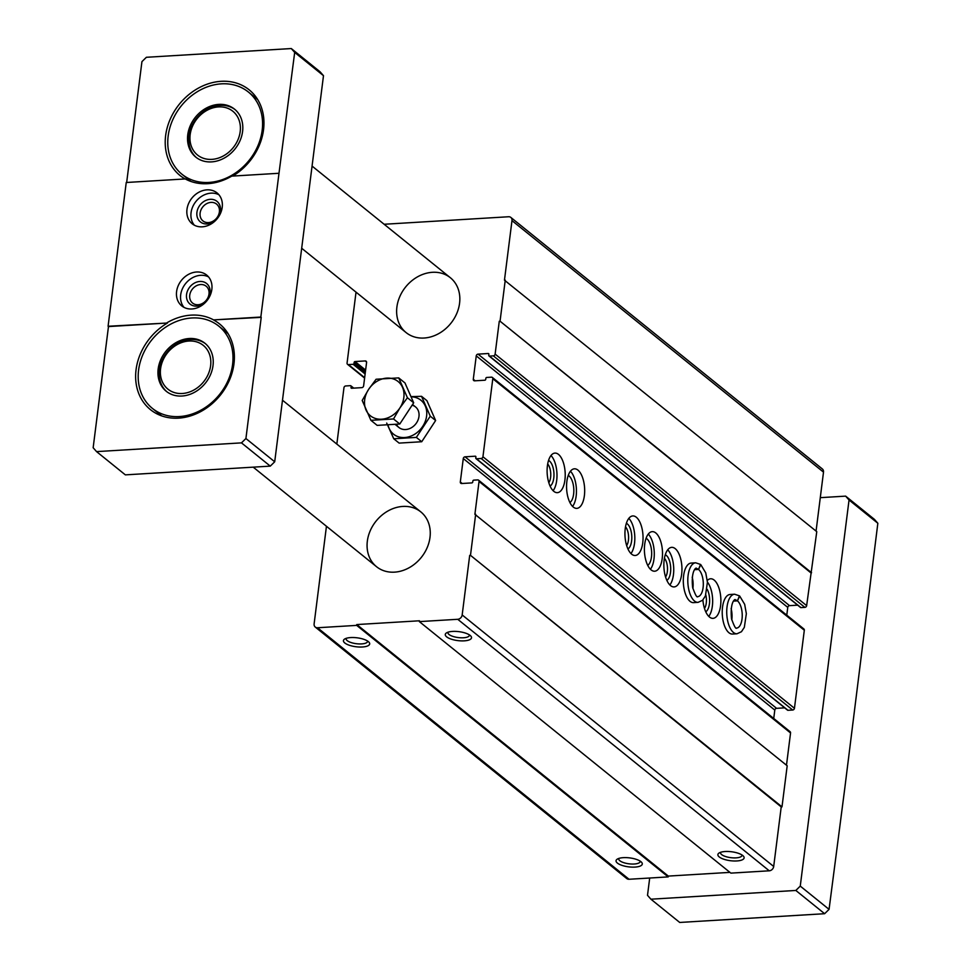 <?xml version="1.0" encoding="UTF-8"?>
<svg xmlns="http://www.w3.org/2000/svg" width="971" height="971" viewBox="0 0 971 971"><rect width="100%" height="100%" fill="white"/><g stroke="black" fill="none" stroke-linecap="round" stroke-linejoin="round"><path stroke-width="1.46" d="M384.115 224.265L508.586 216.751A4.406 3.629 128.9 0 1 510.843 217.431A4.406 3.629 128.9 0 1 511.984 220.623L504.459 280.182L816.769 531.659L806.646 605.637A1.76 1.444 128.9 0 1 804.874 607.373L800.954 607.615A0.886 0.728 128.9 0 1 800.274 607.069M510.843 217.431L822.352 468.957A4.406 3.629 128.9 0 1 823.505 472.137L816.065 531.088M505.248 280.134L500.053 321.207L811.574 572.732M500.053 321.207L810.797 572.781M499.276 321.255L495.125 354.112A1.76 1.444 128.9 0 1 493.353 355.859L489.433 356.09A0.886 0.728 128.9 0 1 488.753 355.313L488.886 354.294A0.886 0.728 128.9 0 0 488.207 353.517L478.023 354.136L789.544 605.649L797.64 605.164M475.669 514.266L470.486 555.339L781.995 806.865L787.19 765.779L474.892 514.314L479.043 481.446A1.76 1.444 128.9 0 0 477.683 479.905L473.763 480.135A0.886 0.728 128.9 0 0 472.877 481.009L472.743 482.041A0.886 0.728 128.9 0 1 471.857 482.903L461.674 483.522A1.76 1.444 128.9 0 1 460.315 481.968L463.276 458.555A1.76 1.444 128.9 0 1 465.048 456.819L475.232 456.2A0.886 0.728 128.9 0 1 475.911 456.977L475.778 458.009A0.886 0.728 128.9 0 0 476.458 458.785L481.155 458.494A1.76 1.444 128.9 0 0 482.939 456.758L492.795 378.714A1.76 1.444 128.9 0 0 491.435 377.173L486.738 377.452A0.886 0.728 128.9 0 0 485.852 378.314L485.718 379.345A0.886 0.728 128.9 0 1 484.832 380.219L474.649 380.826A1.76 1.444 128.9 0 1 473.29 379.285L476.251 355.872A1.76 1.444 128.9 0 1 478.023 354.136M476.251 355.872L787.76 607.385A1.76 1.444 128.9 0 1 789.544 605.649M787.76 607.385L786.777 615.177M492.333 377.44L803.854 628.953A1.76 1.444 128.9 0 1 804.316 630.24L794.448 708.284A1.76 1.444 128.9 0 1 792.676 710.019L787.979 710.299A0.886 0.728 128.9 0 1 787.299 709.752M566.858 481.519A19.821 8.994 86.5 0 0 576.81 508.367A19.821 8.994 86.5 0 0 584.603 488.049A19.821 8.994 86.5 0 0 574.419 468.811A19.821 8.994 86.5 0 0 566.858 481.519M644.695 544.367A19.821 8.994 86.5 0 0 654.648 571.215A19.821 8.994 86.5 0 0 662.428 550.885A19.821 8.994 86.5 0 0 652.257 531.647A19.821 8.994 86.5 0 0 644.695 544.367M695.673 562.792L691.17 563.071A19.821 8.994 86.5 0 0 683.608 575.779A19.821 8.994 86.5 0 0 693.561 602.639L698.064 602.36L702.543 600.296L705.419 595.927L707.434 582.272L705.759 572.902L700.783 564.637L698.55 569.455L694.556 569.686L698.513 569.419L700.54 564.442L695.673 562.792A19.821 8.994 86.5 0 0 687.881 583.122A19.821 8.994 86.5 0 0 698.064 602.36M736.977 633.784A19.821 8.994 86.5 0 1 726.806 614.546A19.821 8.994 86.5 0 1 734.598 594.216L730.083 594.483A19.821 8.994 86.5 0 0 722.521 607.203A19.821 8.994 86.5 0 0 732.474 634.051L736.977 633.784L741.456 631.72L744.332 627.351L746.347 613.696L744.672 604.326L739.708 596.06L737.462 600.867L733.481 601.11M547.401 465.813A19.821 8.994 86.5 0 0 557.354 492.661A19.821 8.994 86.5 0 0 565.146 472.343A19.821 8.994 86.5 0 0 554.963 453.093A19.821 8.994 86.5 0 0 547.401 465.813M625.239 528.649A19.821 8.994 86.5 0 0 635.18 555.497A19.821 8.994 86.5 0 0 642.972 535.179A19.821 8.994 86.5 0 0 632.801 515.941A19.821 8.994 86.5 0 0 625.239 528.649M664.152 560.073A19.821 8.994 86.5 0 0 674.105 586.921A19.821 8.994 86.5 0 0 681.885 566.603A19.821 8.994 86.5 0 0 671.714 547.353A19.821 8.994 86.5 0 0 664.152 560.073M702.895 599.932A19.821 8.994 86.5 0 0 713.017 618.345A19.821 8.994 86.5 0 0 720.81 598.015A19.821 8.994 86.5 0 0 710.626 578.777A19.821 8.994 86.5 0 0 707.301 580.476M784.665 707.847L776.569 708.332A1.76 1.444 128.9 0 0 774.797 710.08L773.729 718.479M478.582 480.172L790.103 731.697A1.76 1.444 128.9 0 1 790.552 732.971L786.486 765.209M781.995 806.865L781.218 806.901L773.693 866.472A4.406 3.629 128.9 0 1 769.263 870.805L730.872 873.123L419.351 621.61L419.46 620.785L356.794 624.559L668.315 876.085L668.206 876.91L629.038 879.265A4.406 3.629 128.9 0 1 626.793 878.585L315.272 627.072A4.406 3.629 128.9 0 1 314.119 623.88L326.45 526.282M470.486 555.339L781.218 806.901M469.697 555.388L462.172 614.946A4.406 3.629 128.9 0 1 457.742 619.292L419.351 621.61M452.559 631.417A13.218 4.503 -172.8 0 0 446.381 632.971A13.218 4.503 -172.8 0 0 457.827 640.605A13.218 4.503 -172.8 0 0 470.814 636.054A13.218 4.503 -172.8 0 0 452.559 631.417M725.167 851.518A13.218 4.503 -172.8 0 0 718.989 853.072A13.218 4.503 -172.8 0 0 730.435 860.707A13.218 4.503 -172.8 0 0 743.422 856.155A13.218 4.503 -172.8 0 0 725.167 851.518M729.937 872.371L668.315 876.085M356.794 624.559L356.685 625.385L668.206 876.91M350.725 637.571A13.218 4.503 -172.8 0 0 344.547 639.112A13.218 4.503 -172.8 0 0 355.993 646.747A13.218 4.503 -172.8 0 0 368.98 642.195A13.218 4.503 -172.8 0 0 350.725 637.571M623.321 857.66A13.218 4.503 -172.8 0 0 617.155 859.214A13.218 4.503 -172.8 0 0 628.601 866.848A13.218 4.503 -172.8 0 0 641.588 862.297A13.218 4.503 -172.8 0 0 623.321 857.66M356.685 625.385L317.517 627.752A4.406 3.629 128.9 0 1 315.272 627.072M336.84 444.087L343.965 387.696A1.76 1.444 128.9 0 1 345.737 385.96L350.434 385.669A0.886 0.728 128.9 0 1 351.114 386.446L351.927 388.23M356.029 292.15L347.072 363.045A1.76 1.444 128.9 0 0 348.431 364.598L353.128 364.319A0.886 0.728 128.9 0 0 354.014 363.445L354.148 362.414A0.886 0.728 128.9 0 1 355.034 361.552L365.217 360.933A1.76 1.444 128.9 0 1 366.577 362.486L363.615 385.9A1.76 1.444 128.9 0 1 361.843 387.635L351.66 388.254A0.886 0.728 128.9 0 1 350.98 387.478M402.807 506.437A35.235 28.996 -51.1 0 0 370.254 530.688A35.235 28.996 -51.1 0 0 376.53 566.7A35.235 28.996 -51.1 0 0 421.22 557.512A35.235 28.996 -51.1 0 0 420.795 511.875A35.235 28.996 -51.1 0 0 402.807 506.437M432.386 272.305A35.235 28.996 -51.1 0 0 399.821 296.556A35.235 28.996 -51.1 0 0 406.096 332.58A35.235 28.996 -51.1 0 0 450.799 323.379A35.235 28.996 -51.1 0 0 450.374 277.742A35.235 28.996 -51.1 0 0 432.386 272.305M618.806 858.437A10.827 3.69 -172.8 0 0 618.709 858.801A10.827 3.69 -172.8 0 0 628.977 863.814A10.827 3.69 -172.8 0 0 640.192 861.508A10.827 3.69 -172.8 0 0 640.18 861.143M720.64 852.295A10.827 3.69 -172.8 0 0 720.543 852.647A10.827 3.69 -172.8 0 0 730.823 857.672A10.827 3.69 -172.8 0 0 742.026 855.366A10.827 3.69 -172.8 0 0 742.014 855.002M346.198 638.335A10.827 3.69 -172.8 0 0 346.101 638.7A10.827 3.69 -172.8 0 0 356.381 643.712A10.827 3.69 -172.8 0 0 367.584 641.406A10.827 3.69 -172.8 0 0 367.572 641.042M448.032 632.194A10.827 3.69 -172.8 0 0 447.934 632.558A10.827 3.69 -172.8 0 0 458.215 637.571A10.827 3.69 -172.8 0 0 469.418 635.265A10.827 3.69 -172.8 0 0 469.406 634.9M704.485 608.416A10.827 4.916 86.5 0 0 705.808 594.956M705.759 611.803A13.218 5.996 86.5 0 0 709.583 602.154A13.218 5.996 86.5 0 0 707.167 589.276M708.769 616.391A19.821 8.994 86.5 0 0 712.629 599.423A19.821 8.994 86.5 0 0 707.422 582.09M665.56 577.005A10.827 4.916 86.5 0 0 667.465 567.465A10.827 4.916 86.5 0 0 664.431 558.24M666.846 580.379A13.218 5.996 86.5 0 0 670.67 567.27A13.218 5.996 86.5 0 0 665.293 554.72M669.856 584.979A19.821 8.994 86.5 0 0 673.668 567.1A19.821 8.994 86.5 0 0 667.732 549.804M626.647 545.581A10.827 4.916 86.5 0 0 628.553 536.053A10.827 4.916 86.5 0 0 625.518 526.816M627.934 548.967A13.218 5.996 86.5 0 0 631.757 535.858A13.218 5.996 86.5 0 0 626.38 523.308M630.944 553.555A19.821 8.994 86.5 0 0 634.755 535.676A19.821 8.994 86.5 0 0 628.82 518.38M548.821 482.733A10.827 4.916 86.5 0 0 550.727 473.205A10.827 4.916 86.5 0 0 547.68 463.98M550.096 486.119A13.218 5.996 86.5 0 0 553.919 473.011A13.218 5.996 86.5 0 0 548.554 460.46M553.106 490.719A19.821 8.994 86.5 0 0 556.917 472.828A19.821 8.994 86.5 0 0 550.982 455.545M647.73 565.389A14.092 6.396 86.5 0 0 651.614 551.54A14.092 6.396 86.5 0 0 646.091 538.262M650.4 569.261A19.821 8.994 86.5 0 0 654.211 551.382A19.821 8.994 86.5 0 0 648.276 534.086M569.904 502.553A14.092 6.396 86.5 0 0 573.776 488.704A14.092 6.396 86.5 0 0 568.266 475.414M572.562 506.425A19.821 8.994 86.5 0 0 576.373 488.547A19.821 8.994 86.5 0 0 570.45 471.251M820.289 497.662L845.644 496.132L849.042 500.004L800.262 886.11L795.832 890.456L650.91 899.195L647.511 895.323L649.696 878.027M96.554 451.612L93.155 447.74L108.473 326.572L167.461 323.015L108.084 326.256L126.242 182.499L185.243 178.931A55.056 45.309 128.9 0 0 231.741 176.127L278.993 173.275L260.835 317.044L213.584 319.896L261.223 317.359L245.918 438.528L274.708 461.783L270.278 466.129L125.356 474.868L96.554 451.612L241.476 442.873L270.278 466.129M126.667 182.463L141.936 61.634L146.378 57.289L291.288 48.55L294.686 52.422L278.993 173.275M800.262 886.11L829.064 909.366L844.758 788.501L877.845 523.26L849.042 500.004M291.288 48.55L320.09 71.805L323.489 75.677L274.708 461.783M294.686 52.422L323.489 75.677M167.073 322.7A55.056 45.309 128.9 0 1 191.105 315.138A55.056 45.309 128.9 0 1 213.584 319.896M202.259 226.826A19.821 16.313 128.9 0 1 192.149 223.755A19.821 16.313 128.9 0 1 191.906 198.096A19.821 16.313 128.9 0 1 217.055 192.926A19.821 16.313 128.9 0 1 220.575 213.183A19.821 16.313 128.9 0 1 202.259 226.826M191.882 308.972A19.821 16.313 128.9 0 1 181.771 305.914A19.821 16.313 128.9 0 1 181.528 280.243A19.821 16.313 128.9 0 1 206.677 275.072A19.821 16.313 128.9 0 1 210.197 295.33A19.821 16.313 128.9 0 1 191.882 308.972M245.918 438.528L241.476 442.873M845.644 496.132L874.446 519.388L877.845 523.26M650.91 899.195L679.712 922.45L824.622 913.711L795.832 890.456M829.064 909.366L824.622 913.711M232.773 176.067A55.056 45.309 -51.1 0 0 249.171 89.83A55.056 45.309 -51.1 0 0 221.072 81.321A55.056 45.309 -51.1 0 0 170.204 119.215A55.056 45.309 -51.1 0 0 180.011 175.496A55.056 45.309 -51.1 0 0 185.073 178.943M167.461 323.015A55.056 45.309 -51.1 0 0 150.432 409.628A55.056 45.309 -51.1 0 0 220.271 395.258A55.056 45.309 -51.1 0 0 219.592 323.962A55.056 45.309 -51.1 0 0 213.972 320.212M183.98 307.358A19.821 16.313 128.9 0 1 185.619 283.544A19.821 16.313 128.9 0 1 208.547 276.917M196.749 306.108A13.218 10.875 128.9 0 1 188.908 288.241A13.218 10.875 128.9 0 1 209.263 287.015A13.218 10.875 128.9 0 1 196.749 306.108M198.084 304.736A10.827 8.909 128.9 0 1 192.561 303.061A10.827 8.909 128.9 0 1 192.428 289.042A10.827 8.909 128.9 0 1 206.168 286.214A10.827 8.909 128.9 0 1 208.097 297.284A10.827 8.909 128.9 0 1 198.084 304.736M194.358 225.211A19.821 16.313 128.9 0 1 195.996 201.385A19.821 16.313 128.9 0 1 218.936 194.77M207.126 223.961A13.218 10.875 128.9 0 1 199.286 206.095A13.218 10.875 128.9 0 1 219.64 204.869A13.218 10.875 128.9 0 1 207.126 223.961M208.462 222.59A10.827 8.909 128.9 0 1 202.939 220.915A10.827 8.909 128.9 0 1 202.805 206.896A10.827 8.909 128.9 0 1 216.545 204.068A10.827 8.909 128.9 0 1 218.475 215.137A10.827 8.909 128.9 0 1 208.462 222.59M160.033 414.556A55.056 45.309 -51.1 0 0 160.64 415.503M227.481 332.701A55.056 45.309 -51.1 0 0 226.437 332.313M189.612 180.424A55.056 45.309 -51.1 0 0 190.073 181.152M257.06 98.569A55.056 45.309 -51.1 0 0 256.016 98.18M191.821 317.978A52.847 43.501 -51.1 0 0 142.98 354.354A52.847 43.501 -51.1 0 0 152.398 408.39A52.847 43.501 -51.1 0 0 219.446 394.59A52.847 43.501 -51.1 0 0 218.791 326.147A52.847 43.501 -51.1 0 0 191.821 317.978M181.965 396.022A30.829 25.38 128.9 0 1 166.223 391.252A30.829 25.38 128.9 0 1 160.737 359.731A30.829 25.38 128.9 0 1 189.224 338.515A30.829 25.38 128.9 0 1 204.966 343.285A30.829 25.38 128.9 0 1 210.452 374.794A30.829 25.38 128.9 0 1 181.965 396.022M221.4 83.846A52.847 43.501 -51.1 0 0 172.559 120.222A52.847 43.501 -51.1 0 0 181.978 174.258A52.847 43.501 -51.1 0 0 249.025 160.458A52.847 43.501 -51.1 0 0 248.37 92.014A52.847 43.501 -51.1 0 0 221.4 83.846M211.544 161.89A30.829 25.38 128.9 0 1 195.802 157.12A30.829 25.38 128.9 0 1 190.316 125.599A30.829 25.38 128.9 0 1 218.803 104.383A30.829 25.38 128.9 0 1 234.533 109.153A30.829 25.38 128.9 0 1 240.031 140.661A30.829 25.38 128.9 0 1 211.544 161.89M205.549 343.77A30.829 25.38 -51.1 0 0 190.425 339.474A30.829 25.38 -51.1 0 0 162.121 360.277A30.829 25.38 -51.1 0 0 166.83 391.726M188.908 341.027A28.123 23.146 -51.1 0 0 162.278 381.688A28.123 23.146 -51.1 0 0 205.597 379.078A28.123 23.146 -51.1 0 0 188.908 341.027M235.128 109.638A30.829 25.38 -51.1 0 0 220.004 105.341A30.829 25.38 -51.1 0 0 191.7 126.145A30.829 25.38 -51.1 0 0 196.409 157.593M218.487 106.907A28.123 23.146 -51.1 0 0 191.857 147.556A28.123 23.146 -51.1 0 0 235.176 144.946A28.123 23.146 -51.1 0 0 218.487 106.907M421.548 396.326L426.912 400.659L435.627 420.516L421.73 441.732L399.117 443.104L393.753 438.771L416.365 437.399L430.262 416.183L421.548 396.326L410.976 396.617M386.689 423.077L393.753 438.771M421.73 441.732L416.365 437.399M435.627 420.516L430.262 416.183M396.374 424.218A13.218 10.875 -51.1 0 0 415.564 424.181A13.218 10.875 -51.1 0 0 412.105 405.198M388.012 424.728A21.799 17.939 -51.1 0 0 408.403 436.938A21.799 17.939 -51.1 0 0 426.73 414.751A21.799 17.939 -51.1 0 0 411.073 396.836M370.91 420.322L377.173 425.383L399.785 424.011L413.682 402.795L404.968 382.938L398.705 377.889L407.419 397.734L399.918 407.905L393.522 418.962L370.91 420.322L362.195 400.465L368.592 389.42L376.093 379.248L398.705 377.889M393.522 418.962L399.785 424.011M407.419 397.734L413.682 402.795M368.592 389.42A22.017 18.121 128.9 0 1 386.859 378.12A22.017 18.121 128.9 0 1 402.516 387.368A22.017 18.121 128.9 0 1 399.918 407.905A22.017 18.121 128.9 0 1 381.664 419.205A22.017 18.121 128.9 0 1 366.006 409.956A22.017 18.121 128.9 0 1 368.592 389.42M733.506 601.073L737.426 600.843L739.453 595.854L734.598 594.216M511.984 220.623L823.505 472.137M495.125 354.112L806.646 605.637M493.353 355.859L804.874 607.373M489.433 356.09L800.954 607.615M488.207 353.517L488.886 354.063M473.29 379.285L475.171 380.802M492.795 378.714L804.316 630.24M482.939 456.758L794.448 708.284M481.155 458.494L792.676 710.019M476.458 458.785L787.979 710.299M475.232 456.2L475.911 456.746M465.048 456.819L776.569 708.332M463.276 458.555L774.797 710.08M460.315 481.968L462.196 483.485M479.043 481.446L790.552 732.971M462.172 614.946L773.693 866.472M457.742 619.292L769.263 870.805M317.517 627.752L629.038 879.265M351.114 386.446L353.226 388.157M365.217 360.933L366.577 362.025M355.034 361.552L365.618 370.097M354.148 362.414L365.436 371.529M354.014 363.445L365.302 372.561M353.128 364.319L365.12 373.993M348.431 364.598L364.659 377.695M731.782 619.947A14.092 6.396 86.5 0 0 731.102 608.574M737.426 600.843A14.092 6.396 86.5 0 0 734.938 599.932C736.601 598.622 729.597 599.435 731.551 618.867C734.161 626.198 735.86 629.257 736.637 628.067A14.092 6.396 86.5 0 0 742.22 616.391A14.092 6.396 86.5 0 0 737.462 600.867M692.869 588.523A14.092 6.396 86.5 0 0 692.189 577.15M698.513 569.419A14.092 6.396 86.5 0 0 696.025 568.508C697.688 567.198 690.672 568.011 692.626 587.443C695.248 594.774 696.947 597.845 697.724 596.643A14.092 6.396 86.5 0 0 703.295 584.967A14.092 6.396 86.5 0 0 698.55 569.455M488.983 355.956L800.505 607.47M476.008 458.64L787.53 710.165M350.883 385.815L353.747 388.121M347.533 364.319L364.598 378.107M450.374 277.742L312.067 166.077M406.096 332.58L301.678 248.26M420.795 511.875L282.488 400.21M376.53 566.7L253.225 467.16M228.088 333.648L218.791 326.147M161.684 415.879L152.398 408.39M257.655 99.515L248.37 92.014M190.874 181.443L181.978 174.258M394.991 424.303L398.923 427.483M412.554 404.519L415.515 406.922"/></g></svg>
